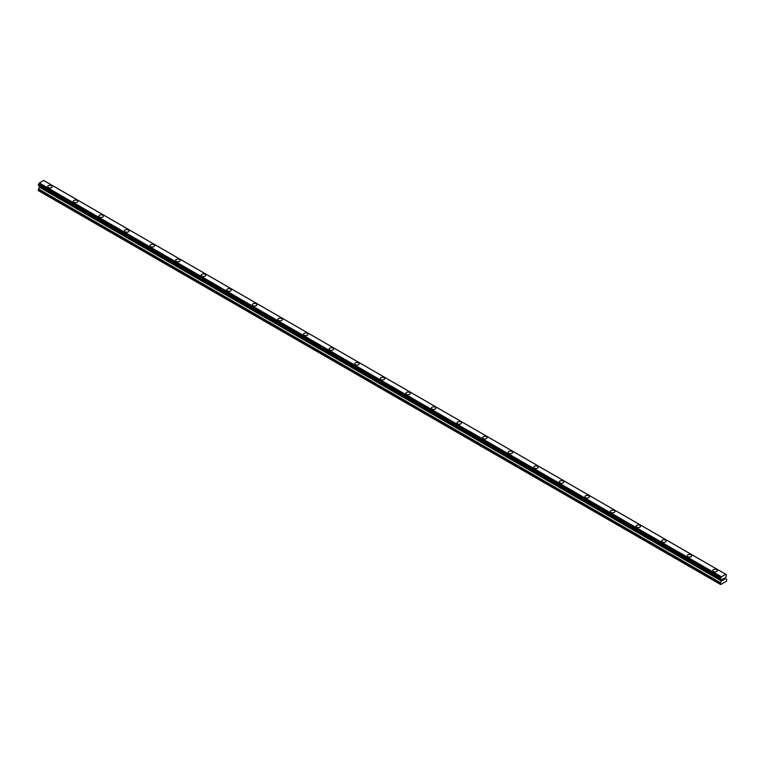 <?xml version="1.0" encoding="UTF-8"?>
<svg xmlns="http://www.w3.org/2000/svg" width="765" height="765" viewBox="0 0 765 765"><rect width="100%" height="100%" fill="white"/><g stroke="black" fill="none" stroke-linecap="round" stroke-linejoin="round"><path stroke-width="1.15" d="M47.717 186.612A2.257 1.31 180 0 1 49.113 185.407A2.257 1.31 180 0 1 51.571 185.685A2.257 1.31 180 0 1 52.23 186.612A2.257 1.31 180 0 1 50.834 187.817A2.257 1.31 180 0 1 48.377 187.53A2.257 1.31 180 0 1 47.717 186.612A2.257 1.31 180 0 1 49.113 185.407A2.257 1.31 180 0 1 51.571 185.694A2.257 1.31 180 0 1 52.23 186.612M73.287 201.377A2.257 1.31 180 0 1 74.683 200.172A2.257 1.31 180 0 1 77.15 200.459A2.257 1.31 180 0 1 77.81 201.377A2.257 1.31 180 0 1 76.414 202.582A2.257 1.31 180 0 1 73.956 202.304A2.257 1.31 180 0 1 73.287 201.377A2.257 1.31 180 0 1 74.693 200.172A2.257 1.31 180 0 1 77.15 200.459A2.257 1.31 180 0 1 77.81 201.377M98.867 216.141A2.257 1.31 180 0 1 100.263 214.936A2.257 1.31 180 0 1 102.73 215.223A2.257 1.31 180 0 1 103.39 216.151A2.257 1.31 180 0 1 101.994 217.356A2.257 1.31 180 0 1 99.536 217.069A2.257 1.31 180 0 1 98.867 216.141A2.257 1.31 180 0 1 100.272 214.946A2.257 1.31 180 0 1 102.73 215.223A2.257 1.31 180 0 1 103.39 216.141M124.446 230.915A2.257 1.31 180 0 1 125.843 229.71A2.257 1.31 180 0 1 128.31 229.988A2.257 1.31 180 0 1 128.969 230.915A2.257 1.31 180 0 1 127.573 232.12A2.257 1.31 180 0 1 125.116 231.833A2.257 1.31 180 0 1 124.446 230.915A2.257 1.31 180 0 1 125.852 229.71A2.257 1.31 180 0 1 128.31 229.997A2.257 1.31 180 0 1 128.969 230.915M150.026 245.68A2.257 1.31 180 0 1 151.422 244.475A2.257 1.31 180 0 1 153.889 244.762A2.257 1.31 180 0 1 154.549 245.68A2.257 1.31 180 0 1 153.153 246.885A2.257 1.31 180 0 1 150.695 246.607A2.257 1.31 180 0 1 150.026 245.68A2.257 1.31 180 0 1 151.422 244.484A2.257 1.31 180 0 1 153.889 244.762A2.257 1.31 180 0 1 154.549 245.68M175.606 260.454A2.257 1.31 180 0 1 177.002 259.239A2.257 1.31 180 0 1 179.469 259.526A2.257 1.31 180 0 1 180.129 260.454A2.257 1.31 180 0 1 178.733 261.659A2.257 1.31 180 0 1 176.266 261.372A2.257 1.31 180 0 1 175.606 260.454A2.257 1.31 180 0 1 177.002 259.249A2.257 1.31 180 0 1 179.469 259.536A2.257 1.31 180 0 1 180.129 260.454M201.185 275.218A2.257 1.31 180 0 1 202.582 274.013A2.257 1.31 180 0 1 205.049 274.291A2.257 1.31 180 0 1 205.709 275.218A2.257 1.31 180 0 1 204.312 276.423A2.257 1.31 180 0 1 201.845 276.136A2.257 1.31 180 0 1 201.185 275.218A2.257 1.31 180 0 1 202.582 274.013A2.257 1.31 180 0 1 205.049 274.3A2.257 1.31 180 0 1 205.709 275.218M226.765 289.983A2.257 1.31 180 0 1 228.161 288.778A2.257 1.31 180 0 1 230.628 289.065A2.257 1.31 180 0 1 231.288 289.992A2.257 1.31 180 0 1 229.892 291.188A2.257 1.31 180 0 1 227.425 290.91A2.257 1.31 180 0 1 226.765 289.983A2.257 1.31 180 0 1 228.161 288.788A2.257 1.31 180 0 1 230.628 289.065A2.257 1.31 180 0 1 231.288 289.983M252.345 304.757A2.257 1.31 180 0 1 253.741 303.542A2.257 1.31 180 0 1 256.208 303.829A2.257 1.31 180 0 1 256.868 304.757A2.257 1.31 180 0 1 255.472 305.962A2.257 1.31 180 0 1 253.005 305.675A2.257 1.31 180 0 1 252.345 304.757A2.257 1.31 180 0 1 253.741 303.552A2.257 1.31 180 0 1 256.208 303.839A2.257 1.31 180 0 1 256.868 304.757M281.778 318.603A2.257 1.31 180 0 1 282.448 319.521A2.257 1.31 180 0 1 281.051 320.726A2.257 1.31 180 0 1 278.584 320.439A2.257 1.31 180 0 1 277.925 319.521A2.257 1.31 180 0 1 279.321 318.317A2.257 1.31 180 0 1 281.778 318.603M277.925 319.521A2.257 1.31 180 0 1 279.321 318.317A2.257 1.31 180 0 1 281.778 318.594A2.257 1.31 180 0 1 282.448 319.521M303.504 334.286A2.257 1.31 180 0 1 304.9 333.081A2.257 1.31 180 0 1 307.358 333.368A2.257 1.31 180 0 1 308.027 334.295A2.257 1.31 180 0 1 306.631 335.491A2.257 1.31 180 0 1 304.164 335.213A2.257 1.31 180 0 1 303.504 334.286A2.257 1.31 180 0 1 304.9 333.091A2.257 1.31 180 0 1 307.358 333.368A2.257 1.31 180 0 1 308.027 334.286M329.084 349.06A2.257 1.31 180 0 1 330.48 347.855A2.257 1.31 180 0 1 332.938 348.132A2.257 1.31 180 0 1 333.607 349.06A2.257 1.31 180 0 1 332.211 350.265A2.257 1.31 180 0 1 329.744 349.978A2.257 1.31 180 0 1 329.084 349.06A2.257 1.31 180 0 1 330.48 347.855A2.257 1.31 180 0 1 332.938 348.142A2.257 1.31 180 0 1 333.607 349.06M354.664 363.824A2.257 1.31 180 0 1 356.06 362.62A2.257 1.31 180 0 1 358.517 362.897A2.257 1.31 180 0 1 359.187 363.824A2.257 1.31 180 0 1 357.791 365.029A2.257 1.31 180 0 1 355.323 364.752A2.257 1.31 180 0 1 354.664 363.824A2.257 1.31 180 0 1 356.06 362.62A2.257 1.31 180 0 1 358.517 362.906A2.257 1.31 180 0 1 359.187 363.824M380.243 378.589A2.257 1.31 180 0 1 381.639 377.384A2.257 1.31 180 0 1 384.097 377.671A2.257 1.31 180 0 1 384.757 378.599A2.257 1.31 180 0 1 383.361 379.794A2.257 1.31 180 0 1 380.903 379.517A2.257 1.31 180 0 1 380.243 378.589A2.257 1.31 180 0 1 381.639 377.394A2.257 1.31 180 0 1 384.097 377.671A2.257 1.31 180 0 1 384.757 378.589M405.813 393.363A2.257 1.31 180 0 1 407.209 392.158A2.257 1.31 180 0 1 409.677 392.435A2.257 1.31 180 0 1 410.336 393.363A2.257 1.31 180 0 1 408.94 394.568A2.257 1.31 180 0 1 406.483 394.281A2.257 1.31 180 0 1 405.813 393.363A2.257 1.31 180 0 1 407.219 392.158A2.257 1.31 180 0 1 409.677 392.445A2.257 1.31 180 0 1 410.336 393.363M431.393 408.128A2.257 1.31 180 0 1 432.789 406.923A2.257 1.31 180 0 1 435.256 407.209A2.257 1.31 180 0 1 435.916 408.128A2.257 1.31 180 0 1 434.52 409.332A2.257 1.31 180 0 1 432.062 409.055A2.257 1.31 180 0 1 431.393 408.128A2.257 1.31 180 0 1 432.799 406.923A2.257 1.31 180 0 1 435.256 407.209A2.257 1.31 180 0 1 435.916 408.128M456.973 422.892A2.257 1.31 180 0 1 458.369 421.687A2.257 1.31 180 0 1 460.836 421.974A2.257 1.31 180 0 1 461.496 422.902A2.257 1.31 180 0 1 460.1 424.106A2.257 1.31 180 0 1 457.642 423.82A2.257 1.31 180 0 1 456.973 422.892A2.257 1.31 180 0 1 458.369 421.697A2.257 1.31 180 0 1 460.836 421.974A2.257 1.31 180 0 1 461.496 422.892M486.416 436.748A2.257 1.31 180 0 1 487.076 437.666A2.257 1.31 180 0 1 485.679 438.871A2.257 1.31 180 0 1 483.222 438.584A2.257 1.31 180 0 1 482.552 437.666A2.257 1.31 180 0 1 483.949 436.461A2.257 1.31 180 0 1 486.416 436.748M482.552 437.666A2.257 1.31 180 0 1 483.949 436.461A2.257 1.31 180 0 1 486.416 436.739A2.257 1.31 180 0 1 487.076 437.666M508.132 452.431A2.257 1.31 180 0 1 509.528 451.226A2.257 1.31 180 0 1 511.995 451.513A2.257 1.31 180 0 1 512.655 452.431A2.257 1.31 180 0 1 511.259 453.635A2.257 1.31 180 0 1 508.792 453.358A2.257 1.31 180 0 1 508.132 452.431A2.257 1.31 180 0 1 509.528 451.226A2.257 1.31 180 0 1 511.995 451.513A2.257 1.31 180 0 1 512.655 452.431M533.712 467.205A2.257 1.31 180 0 1 535.108 466A2.257 1.31 180 0 1 537.575 466.277A2.257 1.31 180 0 1 538.235 467.205M537.575 466.277A2.257 1.31 180 0 1 538.235 467.195A2.257 1.31 180 0 1 536.839 468.409A2.257 1.31 180 0 1 534.372 468.123A2.257 1.31 180 0 1 533.712 467.195A2.257 1.31 180 0 1 535.108 465.99A2.257 1.31 180 0 1 537.575 466.277M559.292 481.969A2.257 1.31 180 0 1 560.688 480.764A2.257 1.31 180 0 1 563.155 481.042A2.257 1.31 180 0 1 563.815 481.969A2.257 1.31 180 0 1 562.418 483.174A2.257 1.31 180 0 1 559.951 482.887A2.257 1.31 180 0 1 559.292 481.969A2.257 1.31 180 0 1 560.688 480.764A2.257 1.31 180 0 1 563.155 481.051A2.257 1.31 180 0 1 563.815 481.969M584.871 496.734A2.257 1.31 180 0 1 586.267 495.529A2.257 1.31 180 0 1 588.734 495.816A2.257 1.31 180 0 1 589.394 496.734A2.257 1.31 180 0 1 587.998 497.939A2.257 1.31 180 0 1 585.531 497.661A2.257 1.31 180 0 1 584.871 496.734A2.257 1.31 180 0 1 586.267 495.538A2.257 1.31 180 0 1 588.734 495.816A2.257 1.31 180 0 1 589.394 496.734M610.451 511.508A2.257 1.31 180 0 1 611.847 510.293A2.257 1.31 180 0 1 614.305 510.58A2.257 1.31 180 0 1 614.974 511.508A2.257 1.31 180 0 1 613.578 512.713A2.257 1.31 180 0 1 611.111 512.426A2.257 1.31 180 0 1 610.451 511.508A2.257 1.31 180 0 1 611.847 510.303A2.257 1.31 180 0 1 614.305 510.59A2.257 1.31 180 0 1 614.974 511.508M636.031 526.272A2.257 1.31 180 0 1 637.427 525.067A2.257 1.31 180 0 1 639.884 525.345A2.257 1.31 180 0 1 640.554 526.272A2.257 1.31 180 0 1 639.158 527.477A2.257 1.31 180 0 1 636.69 527.19A2.257 1.31 180 0 1 636.031 526.272A2.257 1.31 180 0 1 637.427 525.067A2.257 1.31 180 0 1 639.884 525.354A2.257 1.31 180 0 1 640.554 526.272M661.61 541.037A2.257 1.31 180 0 1 663.006 539.832A2.257 1.31 180 0 1 665.464 540.119A2.257 1.31 180 0 1 666.133 541.046A2.257 1.31 180 0 1 664.737 542.242A2.257 1.31 180 0 1 662.27 541.964A2.257 1.31 180 0 1 661.61 541.037A2.257 1.31 180 0 1 663.006 539.841A2.257 1.31 180 0 1 665.464 540.119A2.257 1.31 180 0 1 666.133 541.037M691.044 554.893A2.257 1.31 180 0 1 691.713 555.811A2.257 1.31 180 0 1 690.317 557.016A2.257 1.31 180 0 1 687.85 556.729A2.257 1.31 180 0 1 687.19 555.811A2.257 1.31 180 0 1 688.586 554.606A2.257 1.31 180 0 1 691.044 554.893M687.19 555.811A2.257 1.31 180 0 1 688.586 554.596A2.257 1.31 180 0 1 691.044 554.883A2.257 1.31 180 0 1 691.713 555.811M712.77 570.575A2.257 1.31 180 0 1 714.166 569.37A2.257 1.31 180 0 1 716.623 569.648A2.257 1.31 180 0 1 717.283 570.575A2.257 1.31 180 0 1 715.887 571.78A2.257 1.31 180 0 1 713.429 571.493A2.257 1.31 180 0 1 712.77 570.575A2.257 1.31 180 0 1 714.166 569.37A2.257 1.31 180 0 1 716.623 569.657A2.257 1.31 180 0 1 717.283 570.575M722.696 579.057L722.696 579.64L723.336 578.684L722.696 579.057M722.696 579.736L722.696 580.31L722.696 579.736M722.696 580.31L723.346 579.937L722.696 580.31M722.609 580.453L723.336 580.033L722.609 580.453L722.609 579.009L723.336 578.589M723.843 578.665L724.512 578.053M723.767 579.794L724.627 579.296L723.767 579.794L724.484 578.216M720.544 579.134L720.793 577.824A0.966 0.555 -60 0 0 721.309 576.886L725.784 574.276A0.966 0.555 -60 0 0 726.31 574.639L726.31 576.16A0.966 0.555 -60 0 0 725.803 577.116L725.583 578.483L726.75 579.44L726.454 581.209L720.649 584.556L720.353 583.131L721.472 580.998L39.359 187.186L38.25 190.571L720.353 584.384M725.784 574.276L43.681 180.464L39.197 183.074A0.966 0.555 -60 0 1 38.69 184.021L38.298 185.331L720.362 579.086M721.472 580.998L721.309 579.717A0.966 0.555 -60 0 0 720.793 579.354L720.649 579.21M39.398 186.172L39.359 187.186M721.309 579.717L39.197 185.905A0.966 0.555 -60 0 1 39.197 185.905L721.319 579.86M725.765 574.266L43.681 180.464M725.708 574.257L43.595 180.444M39.283 182.959L721.385 576.772L39.292 182.931M721.309 576.886L39.197 183.074M726.31 574.639L725.813 574.352M720.793 577.824L38.69 184.021M720.668 578.053L38.556 184.241M720.649 578.13L38.546 184.317M720.534 578.34L38.432 184.528M720.477 578.397L38.374 184.585M720.353 578.656L38.25 184.843M720.353 579.029L38.25 185.216M721.519 580.061L39.417 186.249M721.519 580.826L39.417 187.023M720.477 582.71L38.374 188.898M720.353 583.131L38.25 189.318M726.396 574.639L725.803 574.305M720.401 579.134L38.298 185.331M720.707 579.344L38.604 185.532M721.347 579.889L39.245 186.077"/></g></svg>
